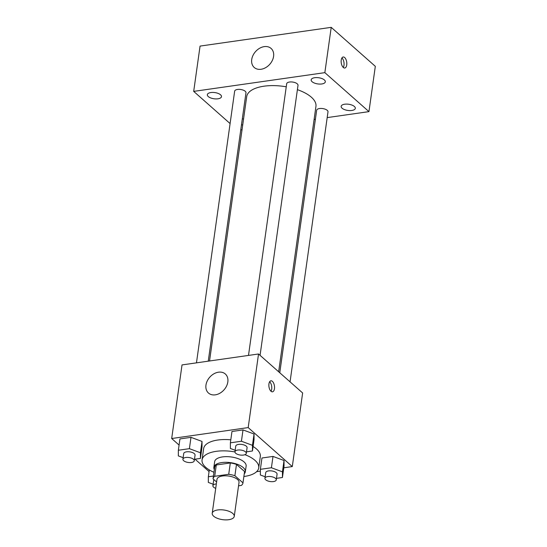 <?xml version="1.0" encoding="UTF-8"?>
<svg xmlns="http://www.w3.org/2000/svg" width="547" height="547" viewBox="0 0 547 547"><rect width="100%" height="100%" fill="white"/><g stroke="black" fill="none" stroke-linecap="round" stroke-linejoin="round"><path stroke-width="0.82" d="M232.796 513.462A11.125 4.868 8 0 1 234.253 516.382A11.125 4.868 8 0 1 222.554 519.65A11.125 4.868 8 0 1 212.215 513.284A11.125 4.868 8 0 1 220.708 509.77A11.125 4.868 8 0 1 232.796 513.462M212.215 513.284L216.988 479.309A11.125 4.868 8 0 1 225.48 475.801A11.125 4.868 8 0 1 237.569 479.493A11.125 4.868 8 0 1 239.025 482.406L234.253 516.382M213.063 478.666L214.629 467.528A15.104 6.605 8 0 1 214.643 467.432A15.104 6.605 8 0 1 216.291 464.971L230.308 462.967L228.721 474.29L214.697 476.293A15.104 6.605 8 0 0 213.05 478.755A15.104 6.605 8 0 0 213.036 478.851L216.612 482.01M238.547 485.825L241.316 485.428A15.104 6.605 8 0 0 242.971 482.96A15.104 6.605 8 0 0 242.977 482.871L234.895 475.726A15.104 6.605 8 0 0 228.721 474.29M242.977 482.871L244.571 471.548L236.489 464.403L234.895 475.726M230.308 462.967A15.104 6.605 8 0 1 236.489 464.403M244.256 473.777A15.897 6.954 -172 0 0 245.336 471.746A15.897 6.954 -172 0 0 230.567 462.653A15.897 6.954 -172 0 0 213.856 467.323A15.897 6.954 -172 0 0 214.342 469.572M213.856 467.323L214.656 461.661A15.897 6.954 8 0 1 226.786 456.642A15.897 6.954 8 0 1 244.058 461.921A15.897 6.954 8 0 1 246.136 466.085L245.336 471.746M216.291 464.971L214.697 476.293M244.94 454.687A28.608 12.513 8 0 1 254.991 460.362A28.608 12.513 8 0 1 258.724 467.856A28.608 12.513 8 0 1 243.873 476.499M213.959 472.293A28.608 12.513 8 0 1 202.062 459.89A28.608 12.513 8 0 1 234.943 451.938M253.076 446.496A28.608 12.513 8 0 1 256.577 449.039A28.608 12.513 8 0 1 260.317 456.533L258.724 467.856M202.062 459.89L203.655 448.567A28.608 12.513 8 0 1 230.8 439.815M194.472 459.268L200.421 458.42L202.014 447.097L202.021 441.436L190.985 437.347L179.942 438.926L178.356 450.249L178.343 455.911L183.136 457.689M283.804 467.788L292.289 466.577L248.188 427.59L171.683 438.523L179.081 445.067M195.053 459.186L209.07 471.576M256.611 471.678L260.365 471.138M276.488 478.345L282.437 477.497L284.03 466.174L284.037 460.512L273.001 456.424L261.958 458.003L260.372 469.326L260.358 474.987L265.151 476.765M246.499 451.836L252.447 450.988L254.04 439.665L254.047 434.003L243.012 429.915L231.969 431.494L230.383 442.817L230.369 448.478L235.162 450.256M171.683 438.523L182.028 364.917L258.533 353.984L302.635 392.972L292.289 466.577M258.533 353.984L248.188 427.59M227.825 381.95A12.718 9.538 131.5 0 1 219.949 393.19A12.718 9.538 131.5 0 1 208.475 393.04A12.718 9.538 131.5 0 1 209.754 377.198A12.718 9.538 131.5 0 1 225.323 373.991A12.718 9.538 131.5 0 1 227.825 381.95M272.399 381.355A5.566 2.762 -98.1 0 1 274.539 387.372A5.566 2.762 -98.1 0 1 272.488 391.816A5.566 2.762 -98.1 0 1 268.967 386.702A5.566 2.762 -98.1 0 1 270.915 380.801A5.566 2.762 -98.1 0 1 272.399 381.355M269.644 381.751A5.566 2.762 -98.1 0 1 271.004 391.262M297.397 89.667A34.967 15.295 8 0 1 311.38 97.216A34.967 15.295 8 0 1 315.947 106.378L278.649 371.769M209.542 360.986L246.697 96.641A34.967 15.295 8 0 1 286.245 86.809M260.064 355.338L298.006 85.332A5.723 2.503 -172 0 0 292.693 82.057A5.723 2.503 -172 0 0 286.676 83.739L248.495 355.42M279.77 372.76L316.665 110.248A5.723 2.503 8 0 1 321.034 108.443A5.723 2.503 8 0 1 327.25 110.344A5.723 2.503 8 0 1 327.995 111.841L290.054 381.847M196.469 362.852L234.649 91.171A5.723 2.503 8 0 1 239.018 89.366A5.723 2.503 8 0 1 245.234 91.267A5.723 2.503 8 0 1 245.979 92.764L208.257 361.17M240.755 129.947L242.041 129.762M314.108 119.465L315.393 119.287M327.188 117.598L368.952 111.629L324.85 72.648L193.693 91.383L230.096 123.567M243.559 118.959A7.145 3.125 -172 0 0 242.3 118.931M241.487 124.723A7.145 3.125 -172 0 0 242.704 125.044M354.374 106.467A7.145 3.125 -172 0 0 346.613 104.094A7.145 3.125 -172 0 0 341.157 106.35A7.145 3.125 -172 0 0 347.796 110.439A7.145 3.125 -172 0 0 355.311 108.34A7.145 3.125 -172 0 0 354.374 106.467M324.385 79.958A7.145 3.125 -172 0 0 316.624 77.585A7.145 3.125 -172 0 0 311.168 79.841A7.145 3.125 -172 0 0 317.807 83.93A7.145 3.125 -172 0 0 325.321 81.831A7.145 3.125 -172 0 0 324.385 79.958M220.55 94.795A7.145 3.125 -172 0 0 212.79 92.422A7.145 3.125 -172 0 0 207.334 94.672A7.145 3.125 -172 0 0 213.973 98.768A7.145 3.125 -172 0 0 221.487 96.662A7.145 3.125 -172 0 0 220.55 94.795M368.952 111.629L375.317 66.337L331.215 27.35L200.058 46.092L193.693 91.383M331.215 27.35L324.85 72.648M344.678 57.551A5.566 2.762 -98.1 0 1 346.825 63.568A5.566 2.762 -98.1 0 1 344.767 68.013A5.566 2.762 -98.1 0 1 341.253 62.898A5.566 2.762 -98.1 0 1 343.195 56.997A5.566 2.762 -98.1 0 1 344.678 57.551M264.242 46.625A12.718 9.538 131.5 0 1 271.073 48.423A12.718 9.538 131.5 0 1 269.801 64.266A12.718 9.538 131.5 0 1 254.232 67.479A12.718 9.538 131.5 0 1 252.994 55.411A12.718 9.538 131.5 0 1 264.242 46.625M341.93 57.948A5.566 2.762 -98.1 0 1 343.284 67.459M252.447 450.988L252.454 445.326L241.425 441.238L230.383 442.817M234.95 451.767L235.75 446.106A5.723 2.503 8 0 1 240.112 444.301A5.723 2.503 8 0 1 246.335 446.202A5.723 2.503 8 0 1 247.08 447.699L246.287 453.36A5.723 2.503 8 0 1 240.27 455.042A5.723 2.503 8 0 1 234.95 451.767A5.723 2.503 8 0 1 239.319 449.962A5.723 2.503 8 0 1 245.535 451.863A5.723 2.503 8 0 1 246.287 453.36M254.04 439.665L254.047 434.003L252.454 445.326M254.047 434.003L243.012 429.915L241.425 441.238M243.012 429.915L231.969 431.494M200.421 458.42L200.428 452.759L189.399 448.67L178.356 450.249M182.924 459.2L183.724 453.538A5.723 2.503 8 0 1 188.086 451.733A5.723 2.503 8 0 1 194.308 453.634A5.723 2.503 8 0 1 195.053 455.131L194.26 460.793A5.723 2.503 8 0 1 188.243 462.475A5.723 2.503 8 0 1 182.924 459.2A5.723 2.503 8 0 1 187.293 457.395A5.723 2.503 8 0 1 193.508 459.295A5.723 2.503 8 0 1 194.26 460.793M202.014 447.097L202.021 441.436L200.428 452.759M202.021 441.436L190.985 437.347L189.399 448.67M190.985 437.347L179.942 438.926M282.437 477.497L282.443 471.835L271.415 467.753L260.372 469.326M264.939 478.276L265.739 472.615A5.723 2.503 8 0 1 270.102 470.81A5.723 2.503 8 0 1 276.324 472.711A5.723 2.503 8 0 1 277.069 474.208L276.276 479.869A5.723 2.503 8 0 1 270.259 481.551A5.723 2.503 8 0 1 264.939 478.276A5.723 2.503 8 0 1 269.309 476.471A5.723 2.503 8 0 1 275.524 478.372A5.723 2.503 8 0 1 276.276 479.869M284.03 466.174L284.037 460.512L282.443 471.835M284.037 460.512L273.001 456.424L271.415 467.753M273.001 456.424L261.958 458.003M213.433 476.034L208.345 476.758L208.332 482.427L213.125 484.198M215.716 488.362A5.723 2.503 8 0 1 212.913 485.709L213.713 480.047A5.723 2.503 8 0 1 213.877 479.596M209.303 469.928L208.345 476.758M212.913 485.709A5.723 2.503 8 0 1 216.338 483.938M214.643 467.432L213.05 478.755M244.557 471.637L242.971 482.96"/></g></svg>
